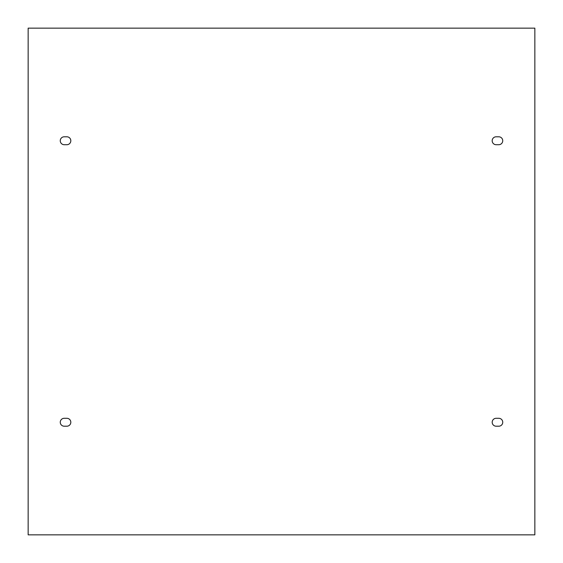 <?xml version="1.0" encoding="UTF-8"?>
<svg xmlns="http://www.w3.org/2000/svg" width="563" height="563" viewBox="0 0 563 563"><rect width="100%" height="100%" fill="white"/><g stroke="black" fill="none" stroke-linecap="round" stroke-linejoin="round"><path stroke-width="0.84" d="M66.856 418.295A3.955 3.955 0 0 1 70.818 422.25A3.955 3.955 0 0 1 66.856 426.205L64.217 426.205A3.955 3.955 0 0 1 60.262 422.25A3.955 3.955 0 0 1 64.217 418.295L66.856 418.295M496.144 418.295L498.783 418.295A3.955 3.955 0 0 1 502.745 422.25A3.955 3.955 0 0 1 498.783 426.205L496.144 426.205A3.955 3.955 0 0 1 492.189 422.25A3.955 3.955 0 0 1 496.144 418.295M28.15 534.85L28.15 28.15L534.85 28.15L534.85 534.85L28.15 534.85M496.144 136.795L498.783 136.795A3.955 3.955 0 0 1 502.738 140.75A3.955 3.955 0 0 1 498.783 144.712L496.144 144.712A3.955 3.955 0 0 1 492.182 140.75A3.955 3.955 0 0 1 496.144 136.795M66.856 144.712L64.217 144.712A3.955 3.955 0 0 1 60.262 140.75A3.955 3.955 0 0 1 64.217 136.795L66.856 136.795A3.955 3.955 0 0 1 70.818 140.75A3.955 3.955 0 0 1 66.856 144.712"/></g></svg>
